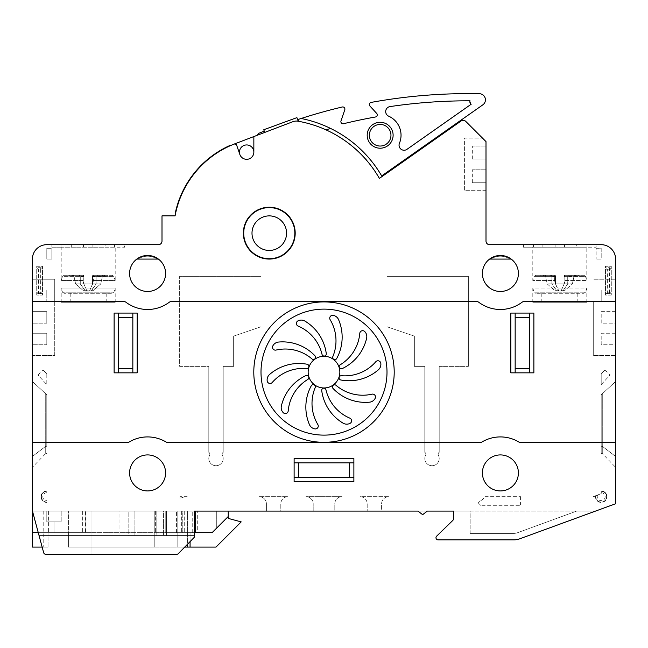 <?xml version="1.0" encoding="UTF-8"?>
<svg xmlns="http://www.w3.org/2000/svg" width="648" height="648" viewBox="0 0 648 648"><rect width="100%" height="100%" fill="white"/><g stroke="black" fill="none" stroke-linecap="round" stroke-linejoin="round"><path stroke-width="0.49" stroke-dasharray="3.24 2.43" d="M535.742 275.279L541.137 275.279L540.626 275.999L541.137 275.279L535.742 275.279L534.09 276.364L554.623 276.364L554.761 275.279L544.62 275.279L554.761 275.279L544.62 275.279L542.984 275.999L540.626 275.999L542.984 275.999L544.62 275.279L554.761 275.279A0.721 0.721 0 0 1 555.482 275.999L555.482 283.921L555.482 275.999L554.761 275.279L554.623 280.519L554.623 276.364L534.09 276.364L532.802 280.519L554.623 280.519L555.304 283.921L564.295 283.921L564.975 280.519L586.796 280.519L564.975 280.519L564.125 284.018L555.312 283.921L554.623 280.519L532.802 280.519L532.802 247.204L586.796 247.204L532.802 247.204M564.125 284.018L555.482 284.018M193.963 173.445A3.596 3.596 0 0 0 193.954 173.583A3.596 3.596 0 0 1 193.963 173.445A3.596 3.596 0 0 0 193.979 173.996A3.596 3.596 0 0 1 193.954 173.583A3.596 3.596 0 0 0 193.979 173.996A95.758 95.758 0 0 0 175.333 214.609A95.758 95.758 0 0 1 231.555 145.144A3.596 3.596 0 0 0 229.943 145.46A96.123 96.123 0 0 0 193.963 173.445L193.963 173.445A96.123 96.123 0 0 0 175.341 212.803A4.317 4.317 0 0 0 175.333 214.609M344.785 109.796A2.163 2.163 0 0 0 342.233 107.001A545.762 545.762 0 0 0 301.142 118.487A120.601 120.601 0 0 1 381.68 175.9L482.825 104.846A6.124 6.124 0 0 0 479.431 93.717A544.32 544.32 0 0 0 371.11 102.408A2.163 2.163 0 0 0 369.903 105.997L376.682 113.4A2.163 2.163 0 0 1 375.467 116.988A529.197 529.197 0 0 0 343.553 123.711A2.163 2.163 0 0 1 340.994 120.917L344.785 109.796M399.435 143.257A20.882 20.882 0 0 0 388.679 116.178A20.882 20.882 0 0 1 399.435 143.257A5.038 5.038 0 0 0 399.055 145.192A5.038 5.038 0 0 1 399.435 143.257A20.882 20.882 0 0 0 388.679 116.178A5.038 5.038 0 0 1 389.999 106.588A5.038 5.038 0 0 0 385.69 111.578A5.038 5.038 0 0 1 389.999 106.588A537.119 537.119 0 0 1 470.027 100.813A2.884 2.884 0 0 0 471.209 104.207L469.517 105.389A2.519 2.519 0 0 0 468.067 100.813A537.119 537.119 0 0 0 389.999 106.588A537.119 537.119 0 0 1 468.067 100.813A2.519 2.519 0 0 1 469.517 105.389L406.993 149.315A5.038 5.038 0 0 1 399.435 143.257M380.157 122.286A12.96 12.96 0 0 1 393.117 135.246A12.96 12.96 0 0 1 380.157 148.206A12.96 12.96 0 0 1 367.197 135.246A12.96 12.96 0 0 1 380.157 122.286M380.157 124.44A10.797 10.797 0 0 1 390.963 135.246A10.797 10.797 0 0 1 380.157 146.043A10.797 10.797 0 0 1 369.36 135.246A10.797 10.797 0 0 1 380.157 124.44M583.856 275.279L569.341 275.279L574.784 275.279L569.341 275.279L567.721 275.999L569.341 275.279L578.47 275.279L578.972 275.999L567.721 275.999L574.079 275.854L572.403 283.921L574.047 275.999L567.721 275.999L568.369 275.999L567.721 275.999L567.721 276.72L568.369 275.999L578.972 275.999L576.615 275.999L578.972 275.999L578.47 275.279L583.856 275.279L585.509 276.364L564.116 276.647L564.116 275.999L564.837 275.999A0.721 0.721 0 0 0 564.116 276.72A0.721 0.721 0 0 1 564.837 275.999A0.721 0.721 0 0 0 564.116 276.72L564.116 275.999L567.721 275.999L564.837 275.999A0.721 0.721 0 0 0 564.116 276.72L564.06 284.059L564.116 275.999L564.116 276.72L564.837 275.999L576.615 275.999L564.837 275.999L564.116 276.72L564.116 283.921L561.249 290.685L564.116 283.921L572.403 283.921L564.327 290.944L555.749 291.122L554.98 290.685L562.82 291.122L567.721 283.921L555.312 283.921L564.116 283.921L564.116 276.647L564.975 276.364L564.975 280.519L564.975 276.364L585.509 276.364L586.796 280.519L586.796 247.204M83.876 284.018L92.462 284.059L92.518 275.999L92.518 276.72L93.239 275.999L105.017 275.999L93.239 275.999L92.518 276.72L92.518 283.921L96.123 283.921L92.518 283.921L92.518 276.647L93.377 276.364L93.377 280.519L93.377 276.364L113.91 276.364L115.198 280.519L93.377 280.519L92.696 283.921L83.705 283.921L83.025 280.519L61.204 280.519L83.025 280.519L83.705 283.921L92.518 284.018L83.705 283.921L83.884 276.647L83.884 283.921L83.884 276.72L83.163 275.999L83.884 276.72L83.884 275.999L83.884 283.921L80.279 283.921L85.18 290.685L92.251 291.122L91.214 290.685L96.123 283.921L100.796 283.921L92.251 291.122L93.02 290.685L89.643 290.685L93.02 290.685L100.796 283.921L96.123 283.921L91.214 291.122L88.987 291.122A0.721 0.721 90 0 0 89.643 290.685L92.688 283.921L93.377 280.519L115.198 280.519L115.198 247.204L61.204 247.204L115.198 247.204M64.144 275.279L69.53 275.279L69.028 275.999L69.53 275.279L64.144 275.279L62.492 276.364L83.025 276.364L83.163 275.279L73.022 275.279L83.163 275.279L73.022 275.279L71.385 275.999L69.028 275.999L71.385 275.999L73.022 275.279L83.163 275.279A0.721 0.721 0 0 1 83.884 275.999L83.884 276.647L83.163 275.279L83.025 280.519L83.025 276.364L62.492 276.364L61.204 280.519L61.204 247.204M112.258 275.279L97.735 275.279L103.186 275.279L97.735 275.279L96.123 275.999L97.735 275.279L106.863 275.279L107.374 275.999L96.123 275.999L102.481 275.854L100.796 283.921L102.449 275.999L96.123 275.999L96.771 275.999L96.123 275.999L96.123 276.72L96.771 275.999L107.374 275.999L105.017 275.999L107.374 275.999L106.863 275.279L112.258 275.279L113.91 276.364L92.518 276.647L92.518 275.999L93.239 275.999A0.721 0.721 0 0 0 92.518 276.72A0.721 0.721 0 0 1 93.239 275.999A0.721 0.721 0 0 0 92.518 276.72L92.518 275.999L96.123 275.999L93.239 275.999A0.721 0.721 0 0 0 92.518 276.72L92.518 283.921L89.643 290.685A0.721 0.721 0 0 1 88.987 291.122L87.415 291.122A0.721 0.721 0 0 1 86.751 290.685L85.18 290.685L85.18 291.122L87.415 291.122L83.373 290.685L84.151 291.122L85.18 290.685L80.279 283.921L75.597 283.921L73.953 275.999L75.597 283.921L92.518 284.018M165.783 511.086L91.975 511.086L166.455 511.086L155.374 511.086L165.783 511.086L165.783 532.68L48.6 532.68L166.455 532.68L166.455 511.086L166.455 532.68L184.696 532.68L165.783 532.68L165.783 511.086M38.281 532.68L48.6 532.68L48.6 511.086L155.374 511.086L32.457 511.086L48.6 511.086L48.6 532.68L32.4 532.68L32.4 511.086L91.975 511.086L91.975 535.564L39.05 535.564L43.667 552.687A2.163 2.163 0 0 0 45.749 554.283L176.782 554.283A2.163 2.163 0 0 0 178.33 553.635L194.4 537.192L184.737 547.082L154.799 547.082L154.799 511.086L187.588 511.086L82.369 511.086L184.696 511.086L82.369 511.086L154.799 511.086L154.799 547.082L68.396 547.082L68.396 532.68L85.828 532.68L32.4 532.68L32.4 547.082L48.033 547.082L48.033 532.68L54.003 532.68L54.003 521.883L46.802 521.883L54.003 521.883L54.003 532.68L68.396 532.68L68.396 511.086L68.396 547.082L177.155 547.082L177.155 511.086L177.155 547.082L187.588 547.082L187.588 511.086L192.237 511.086L187.588 511.086L187.588 544.166M32.457 511.086L91.975 511.086L91.975 535.564L39.05 535.564L32.457 511.086L39.05 535.564L194.4 535.564L39.05 535.564L42.152 547.082L48.033 547.082L43.197 547.082L48.033 547.082L48.033 532.68L32.4 532.68M453.6 518.449A2.884 2.884 0 0 1 452.725 520.514L436.63 536.171L452.725 520.514A2.884 2.884 0 0 0 453.6 518.449L453.6 511.086L453.6 518.449L453.6 511.086L470.156 511.086L427.324 511.086L422.642 514.682L427.324 511.086L417.96 511.086L422.642 514.682L427.324 511.086L184.696 511.086L228.242 511.086L195.72 511.086L195.72 532.68L192.237 532.68L194.4 532.68M470.156 511.086L595.544 511.086L576.688 511.086L517.46 532.745A10.797 10.797 0 0 1 513.751 533.401A10.797 10.797 0 0 0 517.46 532.745A10.797 10.797 0 0 1 513.751 533.401A10.797 10.797 0 0 0 517.46 532.745L576.688 511.086L517.46 532.745L576.688 511.086L470.156 511.086L470.156 533.401L513.751 533.401L470.156 533.401L513.751 533.401L470.156 533.401L470.156 511.086M313.203 511.086L334.797 511.086L334.797 503.885A7.201 7.201 0 0 1 341.998 496.684L306.002 496.684A7.201 7.201 0 0 1 313.203 503.885L313.203 511.086L334.797 511.086L334.797 503.885A7.201 7.201 0 0 1 341.998 496.684L306.002 496.684A7.201 7.201 0 0 1 313.203 503.885L313.203 511.086M266.401 511.086L280.803 511.086L280.803 503.885A7.201 7.201 0 0 1 288.004 496.684L259.2 496.684L288.004 496.684A7.201 7.201 0 0 0 280.803 503.885L280.803 511.086L266.401 511.086L266.401 503.885L266.401 511.086M367.197 511.086L381.599 511.086L381.599 503.885A7.201 7.201 0 0 1 388.8 496.684L359.996 496.684A7.201 7.201 0 0 1 367.197 503.885L367.197 511.086L381.599 511.086L381.599 503.885A7.201 7.201 0 0 1 388.8 496.684L359.996 496.684A7.201 7.201 0 0 1 367.197 503.885L367.197 511.086M298.161 121.225A10.076 10.076 0 0 0 292.799 121.727L253.854 136.566L253.854 152.142A7.201 7.201 0 0 0 246.653 144.941A7.201 7.201 0 0 0 239.46 152.142A7.201 7.201 0 0 1 246.653 144.941A7.201 7.201 0 0 1 253.854 152.142A7.201 7.201 0 0 1 239.849 154.475A7.201 7.201 0 0 1 246.653 144.941A7.201 7.201 0 0 1 253.854 152.142L253.854 136.566L253.854 152.142L253.854 136.566L235.192 143.678A95.758 95.758 0 0 0 233.92 144.172A2.163 2.163 0 0 1 236.763 145.476A2.163 2.163 0 0 0 233.92 144.172A95.758 95.758 0 0 0 175.09 215.881L162 215.881L162 241.08A3.596 3.596 0 0 1 158.404 244.685L105.122 244.685L105.122 247.204L124.562 247.204L124.562 244.685L124.562 247.204L114.477 247.204L114.477 244.685L114.477 247.204L61.916 247.204L105.122 247.204L105.122 244.685L114.477 244.685L114.477 247.204L114.477 244.685L61.916 244.685L61.916 247.204L61.916 244.685L51.84 244.685L51.84 247.204L61.916 247.204L61.916 244.685L71.28 244.685L71.28 247.204L71.28 244.685L61.916 244.685L61.916 247.204L51.84 247.204L51.84 244.685L46.802 244.685A14.402 14.402 0 0 0 32.4 259.079L32.4 279.239L54.724 279.239L32.4 279.239L32.4 290.045L46.802 290.045L32.4 290.045L32.4 301.563L46.802 301.563L46.802 290.045L46.802 301.563L32.4 301.563L123.841 301.563A3.596 3.596 0 0 1 126.004 302.284A3.596 3.596 0 0 0 123.841 301.563A3.596 3.596 0 0 1 126.004 302.284A35.996 35.996 0 0 0 169.201 302.284A35.996 35.996 0 0 1 126.004 302.284A35.996 35.996 0 0 0 169.201 302.284A3.596 3.596 0 0 1 171.364 301.563A3.596 3.596 0 0 0 169.201 302.284A3.596 3.596 0 0 1 171.364 301.563L476.636 301.563A3.596 3.596 0 0 1 478.799 302.284A3.596 3.596 0 0 0 476.636 301.563A3.596 3.596 0 0 1 478.799 302.284A35.996 35.996 0 0 0 521.996 302.284A35.996 35.996 0 0 1 478.799 302.284A35.996 35.996 0 0 0 521.996 302.284A3.596 3.596 0 0 1 524.159 301.563A3.596 3.596 0 0 0 521.996 302.284A3.596 3.596 0 0 1 524.159 301.563L615.6 301.563L601.198 301.563L601.198 290.045L615.6 290.045L615.6 279.239L593.276 279.239L615.6 279.239L615.6 259.079A14.402 14.402 0 0 0 601.198 244.685L576.72 244.685L576.72 247.204L596.16 247.204L596.16 244.685L596.16 247.204L586.084 247.204L586.084 244.685L586.084 247.204L533.523 247.204L576.72 247.204L576.72 244.685L586.084 244.685L586.084 247.204L586.084 244.685L533.523 244.685L533.523 247.204L533.523 244.685L523.438 244.685L523.438 247.204L533.523 247.204L533.523 244.685L542.878 244.685L542.878 247.204L542.878 244.685L533.523 244.685L533.523 247.204L523.438 247.204L523.438 244.685L489.596 244.685A3.596 3.596 0 0 1 486 241.08L486 190.682L464.397 190.682L464.397 138.121L482.509 138.121L465.734 121.37A3.596 3.596 0 0 0 461.117 120.974L379.38 178.394A117.361 117.361 0 0 0 298.161 121.225A10.076 10.076 0 0 0 292.799 121.727L264.749 132.419L292.799 121.727A10.076 10.076 0 0 1 298.161 121.225A117.361 117.361 0 0 1 298.226 121.233A117.361 117.361 0 0 0 298.161 121.225M71.385 275.999L83.163 275.999A0.721 0.721 0 0 1 83.884 276.72L80.279 276.72L79.631 275.999L80.279 275.999L80.279 283.921L80.279 276.72L83.884 276.72A0.721 0.721 0 0 0 83.163 275.999L80.279 275.999L78.659 275.279L69.53 275.279L78.659 275.279L80.279 275.999L80.279 276.72L79.631 275.999L69.028 275.999L83.163 275.999L71.385 275.999M83.163 275.279A0.721 0.721 180 0 1 83.884 275.999L83.163 275.999A0.721 0.721 0 0 1 83.884 276.72A0.721 0.721 0 0 0 83.163 275.999L83.884 275.999L83.163 275.279A0.721 0.721 180 0 1 83.884 275.999M93.239 275.279L93.377 276.364L93.239 275.279L92.518 275.999A0.721 0.721 0 0 1 93.239 275.279L103.38 275.279L93.239 275.279A0.721 0.721 0 0 0 92.518 275.999L93.239 275.279A0.721 0.721 0 0 0 92.518 275.999M105.017 275.999L103.38 275.279L105.017 275.999M73.953 275.999L80.279 275.999L80.279 276.72L80.279 275.999L73.953 275.999M89.4 290.984L86.751 290.685L83.884 283.921L86.751 290.685A0.721 0.721 -90 0 0 87.415 291.122L89.4 290.984M75.597 283.921L83.373 290.685L85.18 290.685L83.373 290.685L75.597 283.921M73.921 275.854L73.216 275.279L73.921 275.854M102.481 275.854L103.186 275.279L102.481 275.854M96.123 275.999L96.123 283.921L96.123 276.72L92.518 276.72L96.123 276.72L96.771 275.999L96.123 275.999L96.123 276.72L96.123 275.999M89.643 290.685L92.462 284.059L89.643 290.685M83.884 283.921L86.751 290.685L83.884 283.921M178.33 553.635A2.163 2.163 0 0 1 176.782 554.283A2.163 2.163 0 0 0 178.33 553.635L194.4 537.192L194.4 511.086L194.4 535.564L91.975 535.564L91.975 554.283L45.749 554.283A2.163 2.163 0 0 1 43.667 552.687A2.163 2.163 0 0 0 45.749 554.283M194.4 511.086L194.4 537.192L194.4 535.564L91.975 535.564L91.975 554.283L176.782 554.283M253.797 372.122A70.203 70.203 0 0 1 324 301.919A70.203 70.203 0 0 1 394.203 372.122A70.203 70.203 0 0 1 324 442.325A70.203 70.203 0 0 1 253.797 372.122M308.156 372.122A15.844 15.844 0 0 0 324 387.966A15.844 15.844 0 0 0 339.844 372.122A15.844 15.844 0 0 0 324 356.279A15.844 15.844 0 0 0 308.156 372.122M260.998 372.122A63.002 63.002 0 0 1 324 309.12A63.002 63.002 0 0 1 387.002 372.122A63.002 63.002 0 0 1 324 435.124A63.002 63.002 0 0 1 260.998 372.122M380.878 364.338A7.201 7.201 0 0 1 378.416 369.765A44.639 44.639 0 0 1 340.88 380.003A2.163 2.163 0 0 1 339.139 377.598A2.163 2.163 0 0 1 341.456 375.727A41.043 41.043 0 0 0 375.775 361.754A2.884 2.884 0 0 1 380.789 363.188A7.201 7.201 0 0 1 380.878 364.338M365.44 332.392A7.201 7.201 0 0 1 366.63 338.232A44.639 44.639 0 0 1 342.29 368.574A2.163 2.163 0 0 1 339.463 367.651A2.163 2.163 0 0 1 340.241 364.784A41.043 41.043 0 0 0 359.794 333.307A2.884 2.884 0 0 1 364.694 331.517A7.201 7.201 0 0 1 365.44 332.392M334.174 315.617A7.201 7.201 0 0 1 338.572 319.642A44.639 44.639 0 0 1 336.717 358.498A2.163 2.163 0 0 1 333.882 359.413A2.163 2.163 0 0 1 332.821 356.635A41.043 41.043 0 0 0 330.14 319.683A2.884 2.884 0 0 1 333.056 315.349A7.201 7.201 0 0 1 334.174 315.617M299.02 320.428A7.201 7.201 0 0 1 304.941 321.1A44.639 44.639 0 0 1 326.276 353.63A2.163 2.163 0 0 1 324.526 356.036A2.163 2.163 0 0 1 322.04 354.407A41.043 41.043 0 0 0 298.145 326.09A2.884 2.884 0 0 1 297.959 320.873A7.201 7.201 0 0 1 299.02 320.428M273.407 344.987A7.201 7.201 0 0 1 278.591 342.047A44.639 44.639 0 0 1 314.977 355.817A2.163 2.163 0 0 1 314.969 358.798A2.163 2.163 0 0 1 311.996 358.943A41.043 41.043 0 0 0 276.024 350.074A2.884 2.884 0 0 1 272.808 345.967A7.201 7.201 0 0 1 273.407 344.987M267.122 379.906A7.201 7.201 0 0 1 269.584 374.479A44.639 44.639 0 0 1 307.12 364.241A2.163 2.163 0 0 1 308.861 366.647A2.163 2.163 0 0 1 306.545 368.518A41.043 41.043 0 0 0 272.225 382.49A2.884 2.884 0 0 1 267.211 381.056A7.201 7.201 0 0 1 267.122 379.906M282.56 411.853A7.201 7.201 0 0 1 281.37 406.013A44.639 44.639 0 0 1 305.71 375.67A2.163 2.163 0 0 1 308.537 376.593A2.163 2.163 0 0 1 307.76 379.461A41.043 41.043 0 0 0 288.206 410.937A2.884 2.884 0 0 1 283.306 412.727A7.201 7.201 0 0 1 282.56 411.853M313.826 428.628A7.201 7.201 0 0 1 309.428 424.602A44.639 44.639 0 0 1 311.283 385.746A2.163 2.163 0 0 1 314.118 384.831A2.163 2.163 0 0 1 315.179 387.609A41.043 41.043 0 0 0 317.86 424.562A2.884 2.884 0 0 1 314.944 428.895A7.201 7.201 0 0 1 313.826 428.628M348.98 423.808A7.201 7.201 0 0 1 343.059 423.144A44.639 44.639 0 0 1 321.724 390.614A2.163 2.163 0 0 1 323.474 388.209A2.163 2.163 0 0 1 325.96 389.837A41.043 41.043 0 0 0 349.855 418.154A2.884 2.884 0 0 1 350.041 423.371A7.201 7.201 0 0 1 348.98 423.808M374.593 399.257A7.201 7.201 0 0 1 369.409 402.197A44.639 44.639 0 0 1 333.023 388.427A2.163 2.163 0 0 1 333.031 385.447A2.163 2.163 0 0 1 336.004 385.301A41.043 41.043 0 0 0 371.976 394.17A2.884 2.884 0 0 1 375.192 398.277A7.201 7.201 0 0 1 374.593 399.257M533.879 313.081L533.879 372.843L510.843 372.843L510.843 313.081L533.879 313.081L533.879 372.843L510.843 372.843L510.843 313.081L533.879 313.081L533.879 372.843L529.562 372.843L529.562 313.081L529.562 372.843L515.16 372.843L515.16 313.081L515.16 372.843L510.843 372.843L510.843 313.081L533.879 313.081M137.157 313.081L137.157 372.843L132.84 372.843L132.84 313.081L137.157 313.081L137.157 372.843L114.121 372.843L114.121 313.081L132.84 313.081L132.84 317.399L118.438 317.399L118.438 313.081L118.438 372.843L114.121 372.843L114.121 313.081L137.157 313.081L137.157 372.843L118.438 372.843L118.438 317.399L118.438 368.526L132.84 368.526L132.84 372.843L114.121 372.843L114.121 313.081L137.157 313.081M92.883 244.685L83.519 244.685L83.519 247.204L83.519 244.685L92.883 244.685L92.883 247.204L92.883 244.685M452.725 520.514L436.63 536.171A2.163 2.163 0 0 0 438.137 539.881A2.163 2.163 0 0 1 436.63 536.171A2.163 2.163 0 0 0 438.137 539.881L513.751 539.881A17.277 17.277 0 0 0 519.688 538.828L615.6 503.747L615.6 442.681L520.968 442.681A3.596 3.596 0 0 1 519.097 442.155A35.996 35.996 0 0 0 481.699 442.155A3.596 3.596 0 0 1 479.836 442.681A3.596 3.596 0 0 0 481.699 442.155A35.996 35.996 0 0 1 519.097 442.155A3.596 3.596 0 0 0 520.968 442.681A3.596 3.596 0 0 1 519.097 442.155A35.996 35.996 0 0 0 481.699 442.155A3.596 3.596 0 0 1 479.836 442.681L168.164 442.681A3.596 3.596 0 0 1 166.301 442.155A35.996 35.996 0 0 0 128.903 442.155A3.596 3.596 0 0 1 127.032 442.681L32.4 442.681L32.4 355.566L54.724 355.566L54.724 279.239L54.724 301.563L123.841 301.563L54.724 301.563L54.724 355.566L32.4 355.566L32.4 301.563M294.119 458.525L353.881 458.525L353.881 462.842L294.119 462.842L294.119 458.525L353.881 458.525L353.881 481.561L294.119 481.561L294.119 477.244L353.881 477.244L353.881 481.561L294.119 481.561L294.119 458.525L353.881 458.525L353.881 481.561L294.119 481.561L294.119 458.525M519.688 538.828A17.277 17.277 0 0 1 513.751 539.881A17.277 17.277 0 0 0 519.688 538.828L595.544 511.086M479.836 442.681L168.164 442.681A3.596 3.596 0 0 1 166.301 442.155A3.596 3.596 0 0 0 168.164 442.681L479.836 442.681M128.903 442.155A35.996 35.996 0 0 1 166.301 442.155A35.996 35.996 0 0 0 128.903 442.155A3.596 3.596 0 0 1 127.032 442.681A3.596 3.596 0 0 0 128.903 442.155M32.4 442.681L127.032 442.681L32.4 442.681L32.4 510.859L43.667 552.687M564.481 244.685L555.117 244.685L555.117 247.204L555.117 244.685L564.481 244.685L564.481 247.204L564.481 244.685M171.364 301.563L476.636 301.563L171.364 301.563M593.276 301.563L593.276 355.566L593.276 301.563M486 190.682L464.397 190.682L464.397 138.121L482.509 138.121L486 141.604L486 190.682M515.16 368.526L529.562 368.526L529.562 317.399L515.16 317.399L515.16 372.843M132.84 317.399L132.84 313.081M615.6 442.681L520.968 442.681L615.6 442.681L615.6 355.566L593.276 355.566L615.6 355.566L615.6 344.76L601.198 344.76L601.198 333.242L615.6 333.242L615.6 323.166L601.198 323.166L601.198 311.639L615.6 311.639L615.6 301.563L601.198 301.563L601.198 290.045L615.6 290.045L615.6 301.563M515.16 313.081L515.16 317.399M529.562 317.399L529.562 313.081M529.562 372.843L529.562 368.526M438.137 539.881L513.751 539.881M46.802 453.479L45.716 453.479L45.716 446.286L32.4 456.443L32.4 467.289L32.4 381.486L45.716 393.806L45.716 446.286L32.4 456.443L32.4 381.486L45.716 393.806L45.716 446.286L46.802 446.286L46.802 394.802L45.716 393.806L46.802 394.802L46.802 446.286L45.716 446.286L45.716 453.479L32.4 467.289M422.642 514.682L417.96 511.086L422.642 514.682M482.404 472.919A17.998 17.998 0 0 1 500.402 454.92A17.998 17.998 0 0 1 518.4 472.919A17.998 17.998 0 0 1 500.402 490.925A17.998 17.998 0 0 1 482.404 472.919A17.998 17.998 0 0 1 500.402 454.92A17.998 17.998 0 0 1 518.4 472.919A17.998 17.998 0 0 1 500.402 490.925A17.998 17.998 0 0 1 482.404 472.919A17.998 17.998 0 0 1 500.402 454.92A17.998 17.998 0 0 1 518.4 472.919A17.998 17.998 0 0 1 500.402 490.925A17.998 17.998 0 0 1 482.404 472.919M129.6 472.919A17.998 17.998 0 0 1 147.598 454.92A17.998 17.998 0 0 1 165.596 472.919A17.998 17.998 0 0 1 147.598 490.925A17.998 17.998 0 0 1 129.6 472.919A17.998 17.998 0 0 1 147.598 454.92A17.998 17.998 0 0 1 165.596 472.919A17.998 17.998 0 0 1 147.598 490.925A17.998 17.998 0 0 1 129.6 472.919A17.998 17.998 0 0 1 147.598 454.92A17.998 17.998 0 0 1 165.596 472.919A17.998 17.998 0 0 1 147.598 490.925A17.998 17.998 0 0 1 129.6 472.919M615.6 467.289L615.6 456.443L615.6 467.289L602.284 453.479L602.284 393.806L615.6 381.486L615.6 456.443L602.284 446.286L602.284 393.806L615.6 381.486L615.6 456.443L602.284 446.286L602.284 453.479L601.198 453.479L601.198 446.286L601.198 453.479M615.6 311.639L601.198 311.639L601.198 323.166L615.6 323.166L615.6 311.639M615.6 333.242L601.198 333.242L601.198 344.76L615.6 344.76L615.6 333.242M239.849 154.475L239.849 154.475A7.201 7.201 0 0 1 239.46 152.142A7.201 7.201 0 0 0 239.849 154.475L236.763 145.476A2.163 2.163 0 0 0 233.92 144.172A95.758 95.758 0 0 1 235.192 143.678L253.854 136.566L235.192 143.678A95.758 95.758 0 0 0 233.92 144.172A2.163 2.163 0 0 1 236.763 145.476L239.849 154.475L236.763 145.476A2.163 2.163 0 0 0 233.92 144.172M295.196 233.159A25.92 25.92 0 0 1 269.276 259.079A25.92 25.92 0 0 1 243.356 233.159A25.92 25.92 0 0 1 269.276 207.239A25.92 25.92 0 0 1 295.196 233.159A25.92 25.92 0 0 1 269.276 259.079A25.92 25.92 0 0 1 243.356 233.159A25.92 25.92 0 0 1 269.276 207.239A25.92 25.92 0 0 1 295.196 233.159A25.92 25.92 0 0 1 269.276 259.079A25.92 25.92 0 0 1 243.356 233.159A25.92 25.92 0 0 1 269.276 207.239A25.92 25.92 0 0 1 295.196 233.159M489.596 259.079L511.199 259.079A17.998 17.998 0 0 0 489.596 259.079A17.998 17.998 0 0 1 518.4 273.48A17.998 17.998 0 0 1 500.402 291.479A17.998 17.998 0 0 1 482.404 273.48A17.998 17.998 0 0 1 500.402 255.482A17.998 17.998 0 0 1 518.4 273.48A17.998 17.998 0 0 1 500.402 291.479A17.998 17.998 0 0 1 489.596 259.079L511.199 259.079A17.998 17.998 0 0 1 500.402 291.479A17.998 17.998 0 0 1 489.596 259.079L511.199 259.079A17.998 17.998 0 0 0 489.596 259.079A17.998 17.998 0 0 1 511.199 259.079M136.801 259.079L158.404 259.079A17.998 17.998 0 0 0 136.801 259.079L158.404 259.079A17.998 17.998 0 0 1 147.598 291.479A17.998 17.998 0 0 1 129.6 273.48A17.998 17.998 0 0 1 147.598 255.482A17.998 17.998 0 0 1 165.596 273.48A17.998 17.998 0 0 1 147.598 291.479A17.998 17.998 0 0 1 136.801 259.079L158.404 259.079A17.998 17.998 0 0 1 147.598 291.479A17.998 17.998 0 0 1 136.801 259.079L158.404 259.079L136.801 259.079A17.998 17.998 0 0 1 158.404 259.079A17.998 17.998 0 0 0 136.801 259.079M602.284 446.286L601.198 446.286L601.198 394.802L602.284 393.806L601.198 394.802L601.198 446.286L602.284 446.286M353.881 462.842L349.564 462.842L353.881 462.842L353.881 477.244L349.564 477.244L353.881 477.244M259.2 496.684A7.201 7.201 0 0 1 266.401 503.885A7.201 7.201 0 0 0 259.2 496.684M91.975 535.564L91.975 554.283L91.975 535.564M294.119 477.244L298.436 477.244L294.119 477.244L294.119 462.842L298.436 462.842L294.119 462.842M349.564 477.244L298.436 477.244L349.564 477.244L349.564 462.842L298.436 462.842L349.564 462.842M301.142 118.487A120.601 120.601 0 0 1 381.68 175.9A120.601 120.601 0 0 0 301.142 118.487A545.762 545.762 0 0 0 298.412 119.378L299.044 121.387A117.361 117.361 0 0 1 379.38 178.394L421.208 149.008A9.364 9.364 0 0 1 423.743 146.351L381.68 175.9L423.743 146.351M299.044 121.387A117.361 117.361 0 0 1 379.38 178.394L421.208 149.008M257.483 135.181L264.749 132.419L264.263 131.09A546.475 546.475 0 0 0 259.508 133.034A3.596 3.596 0 0 0 257.483 135.181L264.749 132.419L263.768 129.746L296.906 117.628L298.226 121.233M193.979 173.996A95.758 95.758 0 0 1 231.555 145.144M253.854 136.566L253.854 152.142M486 169.8L472.319 169.8L486 169.8M472.319 182.76L472.319 169.8L472.319 182.76L486 182.76L472.327 182.76M486 146.043L472.319 146.043L486 146.043M472.319 159.003L472.319 146.043L472.319 159.003L486 159.003L472.319 159.003M46.802 323.166L46.802 311.639L32.4 311.639L46.802 311.639L46.802 323.166L32.4 323.166L46.802 323.166M46.802 344.76L46.802 333.242L32.4 333.242L46.802 333.242L46.802 344.76L32.4 344.76L46.802 344.76M298.436 462.842L298.436 477.244M132.84 372.843L132.84 368.526M118.438 313.081L118.438 317.399M118.438 368.526L118.438 372.843M243.721 233.159A25.564 25.564 0 0 0 269.276 258.722A25.564 25.564 0 0 0 294.84 233.159A25.564 25.564 0 0 0 269.276 207.603A25.564 25.564 0 0 0 243.721 233.159A25.564 25.564 0 0 0 269.276 258.722A25.564 25.564 0 0 0 294.84 233.159A25.564 25.564 0 0 0 269.276 207.603A25.564 25.564 0 0 0 243.721 233.159A25.564 25.564 0 0 0 269.276 258.722A25.564 25.564 0 0 0 294.84 233.159A25.564 25.564 0 0 0 269.276 207.603A25.564 25.564 0 0 0 243.721 233.159M184.696 511.086L184.696 532.68L184.696 511.086M251.999 233.159A17.277 17.277 0 0 1 269.276 215.881A17.277 17.277 0 0 1 286.562 233.159A17.277 17.277 0 0 0 269.276 215.881A17.277 17.277 0 0 0 251.999 233.159A17.277 17.277 0 0 0 269.276 250.444A17.277 17.277 0 0 0 286.562 233.159A17.277 17.277 0 0 1 269.276 250.444A17.277 17.277 0 0 1 251.999 233.159A17.277 17.277 0 0 0 269.276 250.444A17.277 17.277 0 0 0 286.562 233.159A17.277 17.277 0 0 0 269.276 215.881A17.277 17.277 0 0 0 251.999 233.159M399.055 145.192A5.038 5.038 0 0 0 406.993 149.315A5.038 5.038 0 0 1 399.055 145.192M385.69 111.578A5.038 5.038 0 0 0 388.679 116.178A5.038 5.038 0 0 1 385.69 111.578M325.904 129.819A527.764 527.764 0 0 1 330.699 128.498M365.464 159.003L366.12 159.003L366.12 159.748M410.759 155.471L410.759 156.346M264.263 131.09L264.749 132.419M554.761 275.999L555.482 276.72L554.761 275.999A0.721 0.721 0 0 1 555.482 276.72L555.482 283.921L555.482 276.72L551.877 276.72L551.229 275.999L551.877 275.999L551.877 283.921L556.786 290.685L559.013 291.122L555.482 283.921L551.877 283.921L555.482 283.921L558.357 290.685L556.786 290.685L551.877 283.921L547.204 283.921L545.519 275.854L547.204 283.921L551.877 283.921L551.877 276.72L555.482 276.72A0.721 0.721 0 0 0 554.761 275.999L551.877 275.999L550.265 275.279L541.137 275.279L550.265 275.279L551.877 275.999L551.877 276.72L551.229 275.999L540.626 275.999L554.761 275.999A0.721 0.721 0 0 1 555.482 276.72A0.721 0.721 0 0 0 554.761 275.999L555.482 275.999L554.761 275.999M554.761 275.279A0.721 0.721 180 0 1 555.482 275.999L554.761 275.279A0.721 0.721 180 0 1 555.482 275.999M564.837 275.279L564.975 276.364L564.837 275.279L564.116 275.999A0.721 0.721 0 0 1 564.837 275.279L574.979 275.279L564.837 275.279A0.721 0.721 0 0 0 564.116 275.999L564.837 275.279A0.721 0.721 0 0 0 564.116 275.999M576.615 275.999L574.979 275.279L576.615 275.999M562.82 291.122L564.627 290.685L561.249 290.685L564.627 290.685L572.403 283.921L567.721 283.921L562.82 291.122M560.585 291.122A0.721 0.721 90 0 0 561.249 290.685L561.249 290.685A0.721 0.721 0 0 1 560.585 291.122L561.006 290.984L560.585 291.122M559.013 291.122A0.721 0.721 0 0 1 558.357 290.685L558.357 290.685A0.721 0.721 -90 0 0 559.013 291.122M556.786 291.122L556.786 290.685L554.98 290.685L556.786 290.685L556.786 291.122M547.204 283.921L554.98 290.685L547.204 283.921M545.519 275.854L544.814 275.279L545.519 275.854M574.079 275.854L574.784 275.279L574.079 275.854M567.721 275.999L567.721 283.921L567.721 276.72L564.116 276.72L567.721 276.72L568.369 275.999L567.721 275.999L567.721 276.72L567.721 275.999M564.06 284.059L561.249 290.685L564.06 284.059L555.538 284.059L558.357 290.685L555.482 283.921L564.06 284.059M195.72 532.68L212.074 532.68L197.284 532.68L197.284 511.086L197.284 532.68L195.121 532.68L195.121 511.086L216.724 511.086L216.724 528.031L216.724 511.086L195.121 511.086L195.121 532.68L176.402 532.68L212.074 532.68L228.242 516.513L212.074 532.68L190.067 532.68L190.067 547.082L187.588 547.082M190.067 547.082L216.003 547.082L241.202 521.883L228.242 518.408L228.242 511.086M228.242 516.513L212.074 532.68L190.067 532.68L190.067 541.631M190.067 532.68L192.237 532.68L190.067 532.68M154.799 547.082L154.799 511.086L154.799 547.082M85.828 532.68L181.667 532.68L82.369 532.68L85.828 532.68L85.828 511.086L85.828 532.68M46.802 521.883L46.802 511.086L43.197 511.086L46.802 511.086L46.802 521.883L61.204 521.883L46.802 521.883L46.802 511.086L68.396 511.086L46.802 511.086L46.802 521.883M54.003 521.883L61.204 521.883L54.003 521.883L54.003 532.68L54.003 521.883M184.696 532.68L181.667 532.68L184.696 532.68M586.796 302.284L532.802 302.284L586.796 302.284L586.796 288.044L559.799 288.044L586.796 288.044L585.509 292.199L534.09 292.199L585.509 292.199L583.856 293.285L535.742 293.285L583.856 293.285M532.802 302.284L532.802 288.044L559.799 288.044L532.802 288.044L534.09 292.199L535.742 293.285M559.799 302.284L541.801 302.284L559.799 302.284M166.487 511.086L156.152 511.086L156.152 535.564L166.487 535.564L156.152 535.564L156.152 511.086L163.442 511.086L163.442 535.564L156.152 535.564L166.487 535.564L166.487 511.086L156.152 511.086L166.487 511.086L166.487 535.564L163.442 535.564L163.442 511.086L166.487 511.086M134.104 511.086L119.961 511.086L119.961 535.564L134.104 535.564L119.961 535.564L119.961 511.086L128.158 511.086L128.158 535.564L119.961 535.564L134.104 535.564L134.104 511.086L119.961 511.086L134.104 511.086L134.104 535.564L128.158 535.564L128.158 511.086L134.104 511.086M439.198 366.363L468.358 366.363L468.358 276.364L387.002 276.364L387.002 326.762L414.364 336.126L414.364 366.363L424.796 366.363L424.796 452.345A2.163 2.163 0 0 1 425.615 455.196A2.163 2.163 0 0 0 424.796 452.345L424.796 366.363L424.796 452.345A2.163 2.163 0 0 1 425.615 455.196A7.201 7.201 0 0 0 424.796 458.525A7.201 7.201 0 0 1 425.615 455.196A7.201 7.201 0 0 0 424.796 458.525A7.201 7.201 0 0 1 425.615 455.196A2.163 2.163 0 0 0 424.796 452.345L424.796 366.363L414.364 366.363L424.796 366.363L414.364 366.363L414.364 336.126L387.002 326.762L414.364 336.126L387.002 326.762L387.002 276.364L387.002 326.762L387.002 276.364L468.358 276.364L387.002 276.364L468.358 276.364L468.358 366.363L468.358 276.364L468.358 366.363L439.198 366.363L439.198 452.345A2.163 2.163 0 0 0 438.388 455.196A2.163 2.163 0 0 1 439.198 452.345L439.198 366.363L468.358 366.363L439.198 366.363L439.198 452.345L439.198 366.363M438.388 455.196A7.201 7.201 0 0 1 431.997 465.726A7.201 7.201 0 0 1 424.796 458.525A7.201 7.201 0 0 0 431.997 465.726A7.201 7.201 0 0 0 439.198 458.525A7.201 7.201 0 0 1 431.997 465.726A7.201 7.201 0 0 1 424.796 458.525A7.201 7.201 0 0 0 431.997 465.726A7.201 7.201 0 0 0 438.388 455.196A7.201 7.201 0 0 1 439.198 458.525A7.201 7.201 0 0 0 438.388 455.196A2.163 2.163 0 0 1 439.198 452.345A2.163 2.163 0 0 0 438.388 455.196M414.364 336.126L414.364 366.363L414.364 336.126M46.802 248.281L51.84 248.281L46.802 248.281L46.802 259.079L51.84 259.079L51.84 248.281L51.84 259.079L46.802 259.079L46.802 248.281M179.642 366.363L208.802 366.363L208.802 452.345A2.163 2.163 0 0 1 209.612 455.196A7.201 7.201 0 0 0 208.802 458.525A7.201 7.201 0 0 1 209.612 455.196A2.163 2.163 0 0 0 209.855 454.199A2.163 2.163 0 0 1 209.612 455.196A2.163 2.163 0 0 0 208.802 452.345A2.163 2.163 0 0 1 209.855 454.199A2.163 2.163 0 0 0 208.802 452.345L208.802 366.363L208.802 452.345L208.802 366.363L179.642 366.363L179.642 276.364L179.642 366.363L208.802 366.363L179.642 366.363L179.642 276.364L179.642 366.363M223.204 458.525A7.201 7.201 0 0 1 216.003 465.726A7.201 7.201 0 0 1 208.802 458.525A7.201 7.201 0 0 0 216.003 465.726A7.201 7.201 0 0 0 222.386 455.196A7.201 7.201 0 0 1 216.003 465.726A7.201 7.201 0 0 1 209.612 455.196A7.201 7.201 0 0 0 216.003 465.726A7.201 7.201 0 0 0 222.386 455.196A2.163 2.163 0 0 1 223.204 452.345L223.204 366.363L233.636 366.363L233.636 336.126L260.998 326.762L233.636 336.126L260.998 326.762L260.998 276.364L179.642 276.364L260.998 276.364L179.642 276.364L260.998 276.364L260.998 326.762L233.636 336.126L233.636 366.363L233.636 336.126L233.636 366.363L223.204 366.363L223.204 452.345L223.204 366.363L233.636 366.363L223.204 366.363L223.204 452.345A2.163 2.163 0 0 0 222.386 455.196A2.163 2.163 0 0 1 223.204 452.345A2.163 2.163 0 0 0 222.386 455.196A7.201 7.201 0 0 1 223.204 458.525M490.852 259.079A17.277 17.277 0 0 1 509.952 259.079A17.277 17.277 0 0 0 490.852 259.079M485.02 496.684L520.563 496.684L485.02 496.684A12.96 12.96 0 0 1 479.763 501.204A2.163 2.163 0 0 0 478.524 503.164A2.163 2.163 0 0 1 479.763 501.204A12.96 12.96 0 0 0 485.02 496.684M478.524 503.164L480.678 505.319L478.524 503.164M519.121 505.319L480.678 505.319L519.121 505.319A1.442 1.442 0 0 0 520.563 503.885A1.442 1.442 0 0 1 519.121 505.319M520.563 496.684L520.563 503.885L520.563 496.684M601.198 493.679L601.198 490.925L601.198 493.679L595.909 495.615A5.403 5.403 0 0 0 601.198 502.079A5.403 5.403 0 0 0 606.601 496.684A5.403 5.403 0 0 1 601.198 502.079A5.403 5.403 0 0 1 595.804 496.684L592.993 496.684L601.198 493.679M595.804 496.684L595.439 496.684A5.759 5.759 0 0 0 601.198 502.443A5.759 5.759 0 0 0 606.957 496.684A5.759 5.759 0 0 1 601.198 502.443A5.759 5.759 0 0 1 595.439 496.684L592.993 496.684L595.909 495.615A5.403 5.403 0 0 0 595.804 496.684A5.403 5.403 0 0 1 595.909 495.615M601.198 491.281A5.403 5.403 0 0 1 606.601 496.684A5.403 5.403 0 0 0 601.198 491.281A5.403 5.403 0 0 1 606.601 496.684M606.957 496.684A5.759 5.759 0 0 0 601.198 490.925A5.759 5.759 0 0 1 606.957 496.684M595.512 495.76A5.759 5.759 0 0 0 595.439 496.684A5.759 5.759 0 0 1 595.512 495.76M179.998 498.612L179.998 496.684L179.998 498.612A14.402 14.402 0 0 1 187.199 496.684L179.998 496.684L187.199 496.684A14.402 14.402 0 0 0 179.998 498.612M604.811 370.057L610.116 374.925L604.811 370.057L601.198 373.993L604.811 370.057M601.198 384.645L610.116 374.925L601.198 384.645L601.198 373.993L601.198 384.645M46.802 502.079A5.403 5.403 0 0 1 41.399 496.684A5.403 5.403 0 0 1 46.802 491.281L46.802 490.925A5.759 5.759 0 0 0 41.043 496.684A5.759 5.759 0 0 0 46.802 502.443A5.759 5.759 0 0 1 41.043 496.684A5.759 5.759 0 0 1 46.802 490.925L46.802 491.281A5.403 5.403 0 0 0 41.399 496.684A5.403 5.403 0 0 0 46.802 502.079M37.884 374.925L43.189 370.057L37.884 374.925L46.802 384.645L37.884 374.925M46.802 373.993L43.189 370.057L46.802 373.993L46.802 384.645L46.802 373.993M596.16 248.281L601.198 248.281L601.198 259.079L596.16 259.079L601.198 259.079L601.198 248.281L596.16 248.281L596.16 259.079L596.16 248.281M138.048 259.079A17.277 17.277 0 0 1 157.148 259.079A17.277 17.277 0 0 0 138.048 259.079M260.998 326.762L260.998 276.364L260.998 326.762M36.717 295.083L36.717 266.279L42.476 266.279L42.476 295.083L36.717 295.083L36.717 266.279L42.476 266.279L42.476 295.083L36.717 295.083M42.12 292.199L42.12 269.163A1.442 1.442 0 0 0 40.678 267.721A1.442 1.442 0 0 1 42.12 269.163A1.442 1.442 0 0 0 40.678 267.721L38.524 267.721A1.442 1.442 0 0 0 37.082 269.163A1.442 1.442 0 0 1 38.524 267.721A1.442 1.442 0 0 0 37.082 269.163L37.082 292.199A1.442 1.442 0 0 0 38.524 293.641A1.442 1.442 0 0 1 37.082 292.199A1.442 1.442 0 0 0 38.524 293.641L40.678 293.641A1.442 1.442 0 0 0 42.12 292.199A1.442 1.442 0 0 1 40.678 293.641A1.442 1.442 0 0 0 42.12 292.199L42.12 269.163L40.678 269.163L40.678 292.199L38.524 292.199L38.524 269.163L40.678 269.163L40.678 267.721L38.524 267.721L38.524 269.163L37.082 269.163L37.082 292.199L38.524 292.199L38.524 293.641L40.678 293.641L40.678 292.199L42.12 292.199M610.918 292.199L610.918 269.163A1.442 1.442 0 0 0 609.476 267.721L607.322 267.721A1.442 1.442 0 0 0 605.88 269.163A1.442 1.442 0 0 1 607.322 267.721A1.442 1.442 0 0 0 605.88 269.163L605.88 292.199A1.442 1.442 0 0 0 607.322 293.641A1.442 1.442 0 0 1 605.88 292.199A1.442 1.442 0 0 0 607.322 293.641L609.476 293.641A1.442 1.442 0 0 0 610.918 292.199A1.442 1.442 0 0 1 609.476 293.641A1.442 1.442 0 0 0 610.918 292.199L610.918 269.163A1.442 1.442 0 0 0 609.476 267.721L607.322 267.721L607.322 269.163L609.476 269.163L609.476 293.641L607.322 293.641L607.322 269.163L605.88 269.163L605.88 292.199L610.918 292.199M611.283 295.083L605.524 295.083L605.524 266.279L611.283 266.279L611.283 295.083L605.524 295.083L605.524 266.279L611.283 266.279L611.283 295.083M182.785 511.086L195.121 511.086L182.785 511.086L182.785 532.68L182.785 511.086M115.198 302.284L61.204 302.284L115.198 302.284L115.198 288.044L61.204 288.044L115.198 288.044L113.91 292.199L62.492 292.199L113.91 292.199L112.258 293.285L64.144 293.285L112.258 293.285M61.204 302.284L61.204 288.044L62.492 292.199L64.144 293.285M88.201 302.284L106.199 302.284L88.201 302.284M83.025 276.364L83.884 276.647L83.025 276.364M92.462 284.059L83.94 284.059L92.462 284.059M554.623 276.364L555.482 276.647L554.623 276.364M558.6 290.984L561.006 290.984L558.6 290.984M551.877 275.999L551.877 276.72L551.877 275.999L545.551 275.999L551.877 275.999M192.237 532.68L192.237 511.086L192.237 532.68M85.285 511.086L85.285 532.68L85.285 511.086M176.45 532.68L176.45 511.086L176.45 532.68M181.667 511.086L181.667 532.68L181.667 511.086M155.374 511.086L155.374 532.68L155.374 511.086M61.204 511.086L61.204 521.883L61.204 511.086M597.618 494.991A3.961 3.961 0 0 0 601.198 500.645A3.961 3.961 0 0 0 605.159 496.684A3.961 3.961 0 0 0 601.198 492.723M46.802 491.281A5.403 5.403 0 0 0 41.399 496.684M46.802 492.723A3.961 3.961 0 0 0 42.841 496.684A3.961 3.961 0 0 0 46.802 500.645M609.476 267.721L609.476 269.163L610.918 269.163M82.369 511.086L82.369 532.68L82.369 511.086M43.197 511.086L43.197 547.082M541.801 293.285L541.801 302.284M577.797 293.285L577.797 302.284M176.402 532.68L176.402 511.086M70.203 293.285L70.203 302.284M106.199 293.285L106.199 302.284"/><path stroke-width="0.97" d="M344.898 109.099A2.163 2.163 0 0 1 344.785 109.796L340.994 120.917A2.163 2.163 0 0 0 343.553 123.711A529.197 529.197 0 0 1 375.467 116.988A2.163 2.163 0 0 0 376.682 113.4L369.903 105.997A2.163 2.163 0 0 1 371.11 102.408A544.32 544.32 0 0 1 479.431 93.717A6.124 6.124 0 0 1 482.825 104.846L381.68 175.9A120.601 120.601 0 0 0 301.142 118.487A545.762 545.762 0 0 1 342.233 107.001A2.163 2.163 0 0 1 344.898 109.099M401.039 135.246A20.882 20.882 0 0 1 399.435 143.257A5.038 5.038 0 0 0 406.993 149.315L471.209 104.207A2.884 2.884 0 0 1 470.027 100.813A537.119 537.119 0 0 0 389.999 106.588A5.038 5.038 0 0 0 388.679 116.178A20.882 20.882 0 0 1 401.039 135.246M380.157 122.286A12.96 12.96 0 0 0 367.197 135.246A12.96 12.96 0 0 0 380.157 148.206A12.96 12.96 0 0 0 393.117 135.246A12.96 12.96 0 0 0 380.157 122.286M380.157 124.44A10.797 10.797 0 0 0 369.36 135.246A10.797 10.797 0 0 0 380.157 146.043A10.797 10.797 0 0 0 390.963 135.246A10.797 10.797 0 0 0 380.157 124.44M194.4 511.086L194.4 537.192L178.33 553.635L184.737 547.082L216.003 547.082L241.202 521.883L228.242 518.408L228.242 516.513L212.074 532.68L195.72 532.68L195.72 511.086L194.4 511.086L417.96 511.086L422.642 514.682L427.324 511.086L453.6 511.086L453.6 518.449A2.884 2.884 0 0 1 452.725 520.514A2.884 2.884 0 0 0 453.6 518.449M394.203 372.122A70.203 70.203 0 0 0 324 301.919A70.203 70.203 0 0 0 253.797 372.122A70.203 70.203 0 0 0 324 442.325A70.203 70.203 0 0 0 394.203 372.122M308.156 372.122A15.844 15.844 0 0 1 324 356.279A15.844 15.844 0 0 1 339.844 372.122A15.844 15.844 0 0 1 324 387.966A15.844 15.844 0 0 1 308.156 372.122M260.998 372.122A63.002 63.002 0 0 0 324 435.124A63.002 63.002 0 0 0 387.002 372.122A63.002 63.002 0 0 0 324 309.12A63.002 63.002 0 0 0 260.998 372.122M378.416 369.765A7.201 7.201 0 0 0 380.789 363.188A2.884 2.884 0 0 0 375.775 361.754A41.043 41.043 0 0 1 341.456 375.727A2.163 2.163 0 0 0 339.139 377.598A2.163 2.163 0 0 0 340.88 380.003A44.639 44.639 0 0 0 378.416 369.765M366.63 338.232A7.201 7.201 0 0 0 364.694 331.517A2.884 2.884 0 0 0 359.794 333.307A41.043 41.043 0 0 1 340.241 364.784A2.163 2.163 0 0 0 339.463 367.651A2.163 2.163 0 0 0 342.29 368.574A44.639 44.639 0 0 0 366.63 338.232M338.572 319.642A7.201 7.201 0 0 0 333.056 315.349A2.884 2.884 0 0 0 330.14 319.683A41.043 41.043 0 0 1 332.821 356.635A2.163 2.163 0 0 0 333.882 359.413A2.163 2.163 0 0 0 336.717 358.498A44.639 44.639 0 0 0 338.572 319.642M304.941 321.1A7.201 7.201 0 0 0 297.959 320.873A2.884 2.884 0 0 0 298.145 326.09A41.043 41.043 0 0 1 322.04 354.407A2.163 2.163 0 0 0 324.526 356.036A2.163 2.163 0 0 0 326.276 353.63A44.639 44.639 0 0 0 304.941 321.1M278.591 342.047A7.201 7.201 0 0 0 272.808 345.967A2.884 2.884 0 0 0 276.024 350.074A41.043 41.043 0 0 1 311.996 358.943A2.163 2.163 0 0 0 314.969 358.798A2.163 2.163 0 0 0 314.977 355.817A44.639 44.639 0 0 0 278.591 342.047M269.584 374.479A7.201 7.201 0 0 0 267.211 381.056A2.884 2.884 0 0 0 272.225 382.49A41.043 41.043 0 0 1 306.545 368.518A2.163 2.163 0 0 0 308.861 366.647A2.163 2.163 0 0 0 307.12 364.241A44.639 44.639 0 0 0 269.584 374.479M281.37 406.013A7.201 7.201 0 0 0 283.306 412.727A2.884 2.884 0 0 0 288.206 410.937A41.043 41.043 0 0 1 307.76 379.461A2.163 2.163 0 0 0 308.537 376.593A2.163 2.163 0 0 0 305.71 375.67A44.639 44.639 0 0 0 281.37 406.013M309.428 424.602A7.201 7.201 0 0 0 314.944 428.895A2.884 2.884 0 0 0 317.86 424.562A41.043 41.043 0 0 1 315.179 387.609A2.163 2.163 0 0 0 314.118 384.831A2.163 2.163 0 0 0 311.283 385.746A44.639 44.639 0 0 0 309.428 424.602M343.059 423.144A7.201 7.201 0 0 0 350.041 423.371A2.884 2.884 0 0 0 349.855 418.154A41.043 41.043 0 0 1 325.96 389.837A2.163 2.163 0 0 0 323.474 388.209A2.163 2.163 0 0 0 321.724 390.614A44.639 44.639 0 0 0 343.059 423.144M371.976 394.17A41.043 41.043 0 0 1 336.004 385.301A2.163 2.163 0 0 0 333.031 385.447A2.163 2.163 0 0 0 333.023 388.427A44.639 44.639 0 0 0 369.409 402.197A7.201 7.201 0 0 0 375.192 398.277A2.884 2.884 0 0 0 371.976 394.17M513.751 539.881L438.137 539.881L513.751 539.881A17.277 17.277 0 0 0 519.688 538.828L615.6 503.747L615.6 442.681L520.968 442.681A3.596 3.596 0 0 1 519.097 442.155A35.996 35.996 0 0 0 481.699 442.155A3.596 3.596 0 0 1 479.836 442.681L168.164 442.681A3.596 3.596 0 0 1 166.301 442.155A35.996 35.996 0 0 0 128.903 442.155A3.596 3.596 0 0 1 127.032 442.681L32.4 442.681L32.4 510.859L43.667 552.687L42.152 547.082L32.4 547.082L32.457 511.086M510.843 372.843L510.843 313.081L533.879 313.081L533.879 372.843L510.843 372.843M114.121 372.843L114.121 313.081L137.157 313.081L137.157 372.843L114.121 372.843M515.16 313.081L515.16 372.843M529.562 372.843L529.562 313.081M515.16 317.399L529.562 317.399M529.562 368.526L515.16 368.526M32.4 442.681L32.4 301.563L123.841 301.563A3.596 3.596 0 0 1 126.004 302.284A35.996 35.996 0 0 0 169.201 302.284A3.596 3.596 0 0 1 171.364 301.563L476.636 301.563A3.596 3.596 0 0 1 478.799 302.284A35.996 35.996 0 0 0 521.996 302.284A3.596 3.596 0 0 1 524.159 301.563L615.6 301.563L615.6 259.079A14.402 14.402 0 0 0 601.198 244.685L489.596 244.685A3.596 3.596 0 0 1 486 241.08L486 141.604L465.734 121.37A3.596 3.596 0 0 0 461.117 120.974L379.38 178.394A117.361 117.361 0 0 0 298.161 121.225A10.076 10.076 0 0 0 292.799 121.727L253.854 136.566L253.854 152.142A7.201 7.201 0 0 0 246.653 144.941A7.201 7.201 0 0 0 239.849 154.475A7.201 7.201 0 0 0 253.854 152.142M32.4 301.563L32.4 259.079A14.402 14.402 0 0 1 46.802 244.685L158.404 244.685A3.596 3.596 0 0 0 162 241.08L162 215.881L175.09 215.881A95.758 95.758 0 0 1 233.92 144.172A2.163 2.163 0 0 1 236.763 145.476L239.849 154.475M353.881 481.561L294.119 481.561L294.119 458.525L353.881 458.525L353.881 481.561M438.137 539.881A2.163 2.163 0 0 1 436.63 536.171L452.725 520.514M45.749 554.283L176.782 554.283L45.749 554.283A2.163 2.163 0 0 1 43.667 552.687M595.544 511.086L519.688 538.828M178.33 553.635A2.163 2.163 0 0 1 176.782 554.283M353.881 462.842L294.119 462.842M294.119 477.244L353.881 477.244M482.404 472.919A17.998 17.998 0 0 0 500.402 490.925A17.998 17.998 0 0 0 518.4 472.919A17.998 17.998 0 0 0 500.402 454.92A17.998 17.998 0 0 0 482.404 472.919M129.6 472.919A17.998 17.998 0 0 0 147.598 490.925A17.998 17.998 0 0 0 165.596 472.919A17.998 17.998 0 0 0 147.598 454.92A17.998 17.998 0 0 0 129.6 472.919M298.436 477.244L298.436 462.842M349.564 462.842L349.564 477.244M233.92 144.172A95.758 95.758 0 0 1 235.192 143.678L253.854 136.566M243.356 233.159A25.92 25.92 0 0 0 269.276 259.079A25.92 25.92 0 0 0 295.196 233.159A25.92 25.92 0 0 0 269.276 207.239A25.92 25.92 0 0 0 243.356 233.159M482.404 273.48A17.998 17.998 0 0 0 500.402 291.479A17.998 17.998 0 0 0 518.4 273.48A17.998 17.998 0 0 0 500.402 255.482A17.998 17.998 0 0 0 482.404 273.48M129.6 273.48A17.998 17.998 0 0 0 147.598 291.479A17.998 17.998 0 0 0 165.596 273.48A17.998 17.998 0 0 0 147.598 255.482A17.998 17.998 0 0 0 129.6 273.48M136.801 259.079A17.998 17.998 0 0 1 158.404 259.079L136.801 259.079M615.6 301.563L615.6 442.681M118.438 313.081L118.438 372.843M132.84 372.843L132.84 313.081M118.438 317.399L132.84 317.399M132.84 368.526L118.438 368.526M511.199 259.079L489.596 259.079M286.562 233.159A17.277 17.277 0 0 0 269.276 215.881A17.277 17.277 0 0 0 251.999 233.159A17.277 17.277 0 0 0 269.276 250.444A17.277 17.277 0 0 0 286.562 233.159M294.84 233.159A25.564 25.564 0 0 1 269.276 258.722A25.564 25.564 0 0 1 243.721 233.159A25.564 25.564 0 0 1 269.276 207.603A25.564 25.564 0 0 1 294.84 233.159M299.044 121.387L298.412 119.378A545.762 545.762 0 0 1 301.142 118.487M365.464 159.003L366.12 159.003L366.12 159.748M410.759 155.471L410.759 156.346M423.743 146.351A9.364 9.364 0 0 0 421.208 149.008M330.699 128.498A527.764 527.764 0 0 0 325.904 129.819M175.333 214.609A4.317 4.317 0 0 1 175.341 212.803A96.123 96.123 0 0 1 229.943 145.46A3.596 3.596 0 0 1 231.555 145.144M193.979 173.996A3.596 3.596 0 0 1 193.963 173.445M257.483 135.181A3.596 3.596 0 0 1 259.508 133.034A546.475 546.475 0 0 1 264.263 131.09M264.749 132.419L263.768 129.746L296.906 117.628L298.226 121.233M190.067 541.631L190.067 547.082M228.242 516.513L228.242 511.086M194.4 532.68L195.72 532.68M32.4 532.68L38.281 532.68M187.588 544.166L187.588 547.082"/></g></svg>
